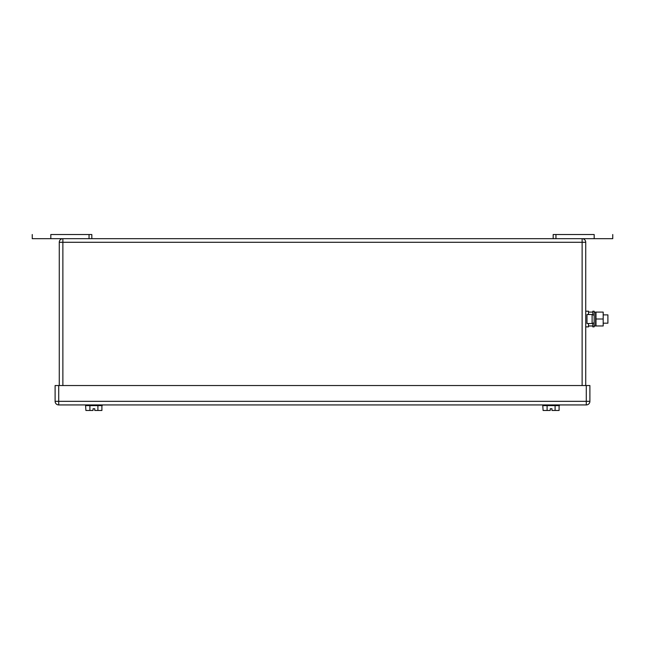 <?xml version="1.0" encoding="UTF-8"?>
<svg xmlns="http://www.w3.org/2000/svg" width="645" height="645" viewBox="0 0 645 645"><rect width="100%" height="100%" fill="white"/><g stroke="black" fill="none" stroke-linecap="round" stroke-linejoin="round"><path stroke-width="0.97" d="M55.107 401.335L55.107 385.541L589.893 385.541L589.893 401.335A3.604 3.604 0 0 1 586.289 404.931L58.711 404.931L58.711 401.335L55.107 401.335A3.604 3.604 0 0 0 58.711 404.931M586.289 404.931A3.604 3.604 0 0 0 589.893 401.335A3.604 3.604 0 0 1 586.289 404.931L586.289 401.335L58.711 401.335L58.711 385.541M582.129 385.541L582.129 242.286L59.267 242.286L59.267 385.541L59.267 242.286A3.604 3.604 -174.2 0 1 62.871 238.682L582.129 238.682A3.604 3.604 5.8 0 1 585.733 242.286L585.733 385.541M585.733 242.286L582.129 242.286L582.129 238.682L612.75 238.682L612.75 234.522M603.188 314.881L607.904 314.881L607.904 323.193L603.188 323.193M585.733 311.213L588.506 311.213L588.506 314.51M592.803 314.567L592.803 311.213L594.126 311.213L594.182 311.696L594.126 326.862L592.803 326.862L592.803 325.943L588.506 325.943L588.506 326.862L585.733 326.862M32.25 238.682L32.25 234.522L32.25 238.682L50.818 238.682L50.818 234.522C26.864 234.522 26.864 234.522 50.818 234.522L91.824 234.522L91.824 238.682M50.818 238.682L62.871 238.682L62.871 385.541M594.182 234.522L553.176 234.522L594.182 234.522C618.136 234.522 618.136 234.522 594.182 234.522C618.136 234.522 618.136 234.522 594.182 234.522L594.182 238.682M553.176 238.682L553.176 234.522M588.506 325.943L588.506 323.516M592.803 325.983L588.506 325.983M592.803 325.943L592.803 323.459M592.803 312.091L588.506 312.091M594.126 322.798L592.11 323.516L586.982 323.516L586.982 314.51L592.11 314.51L594.126 315.316M603.188 319.009L603.188 325.951L595.988 325.951L595.988 312.099L603.188 312.099L603.188 319.009L595.988 319.009M603.188 325.975L595.988 325.975M595.916 321.154L595.585 325.967L595.585 312.107L595.916 321.154M101.902 405.624L101.902 410.478L94.767 410.478L94.767 408.745L93.033 408.745L93.033 410.478L85.906 410.478L85.591 405.624L102.216 405.624L102.216 404.931L102.216 405.624M97.903 405.624L97.903 410.478L94.767 410.478M89.905 405.624L89.905 410.478M93.033 408.745L94.767 408.745M559.094 405.624L559.094 410.478L551.967 410.478L551.967 408.745L550.233 408.745L550.233 410.478L543.098 410.478L542.784 405.624L559.409 405.624L559.409 404.931L542.784 404.931L542.784 405.624M555.095 405.624L555.095 410.478M547.097 405.624L547.097 410.478M550.233 408.745L551.967 408.745M589.893 401.335L586.289 401.335L586.289 385.541M89.05 238.682L89.05 234.522M555.95 238.682L555.95 234.522M592.11 323.516L592.11 314.51M594.182 325.967L595.585 325.967M594.182 312.107L595.585 312.107M85.591 404.931L85.591 405.624"/></g></svg>
